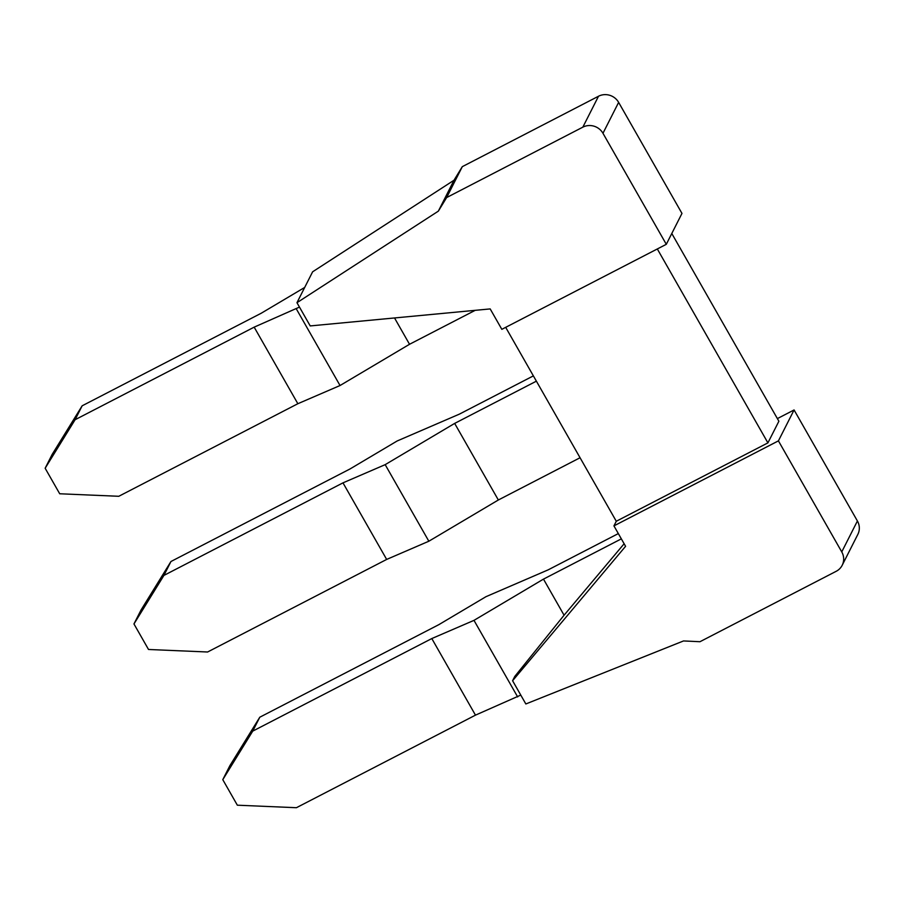 <?xml version="1.0" encoding="UTF-8"?>
<svg xmlns="http://www.w3.org/2000/svg" width="903" height="903" viewBox="0 0 903 903"><rect width="100%" height="100%" fill="white"/><g stroke="black" fill="none" stroke-linecap="round" stroke-linejoin="round"><path stroke-width="1.35" d="M666.301 244.318L681.968 213.413L618.634 102.378A14.899 14.256 -153.1 0 0 598.497 96.249L462.302 166.66L454.006 180.239L312.619 271.803L296.963 302.697L310.214 325.927L490.182 308.916L501.831 329.335L666.301 244.318L602.967 133.283A14.899 14.256 -153.1 0 0 582.841 127.154L446.635 197.565L438.35 211.144L296.963 302.697M777.37 418.597L794.076 409.962L778.42 440.867L613.938 525.885L616.286 521.257L505.691 327.349M613.938 525.885L625.587 546.304L512.588 680.738L525.839 703.968L683.503 640.949L699.972 641.717L836.178 571.306A14.899 14.256 -153.1 0 0 842.194 565.278L857.85 534.373A14.899 14.256 -153.1 0 0 857.41 520.997L794.076 409.962M657.316 248.968L767.911 442.876L778.883 421.238L671.787 233.493M133.96 623.95L141.015 610.044L170.96 561.508L163.917 575.414L133.96 623.95L148.521 649.483L207.6 652L386.665 559.431L342.982 482.857L163.917 575.414M170.96 561.508L350.037 468.95L397.173 440.969L459.367 414.138L533.368 375.885M536.382 381.168L454.66 423.405L385.175 464.65L342.982 482.857M580.065 457.742L498.343 499.991L428.846 541.224L386.665 559.431M385.175 464.65L428.846 541.224M454.66 423.405L498.343 499.991M222.781 779.661L229.825 765.755L259.782 717.219L252.727 731.125L222.781 779.661L237.342 805.194L296.41 807.711L475.475 715.142L431.803 638.556L252.727 731.125M259.782 717.219L438.847 624.65L485.983 596.68L548.177 569.849L618.329 533.583M621.343 538.865L543.482 579.116L473.985 620.361L431.803 638.556M520.783 695.096L475.475 715.142M473.985 620.361L517.667 696.935M512.588 680.738L514.766 676.449L564.07 615.214L543.482 579.116M624.131 543.753L564.07 615.214M842.194 565.278A14.899 14.256 -153.1 0 0 841.754 551.902L778.42 440.867M767.911 442.876L616.286 521.257M475.192 310.339L409.533 344.28L340.036 385.525L297.855 403.72L118.778 496.289L59.711 493.772L45.15 468.251L75.107 419.714L82.15 405.808L261.215 313.239L304.706 287.436M394.521 317.958L409.533 344.28M45.15 468.251L52.193 454.344L82.15 405.808M299.469 307.099L254.172 327.146L75.107 419.714M254.172 327.146L297.855 403.72M296.353 308.939L340.036 385.525M454.006 180.239L438.35 211.144M462.302 166.66L446.635 197.565M857.41 520.997L841.754 551.902M598.497 96.249L582.841 127.154M618.634 102.378L602.967 133.283"/></g></svg>
